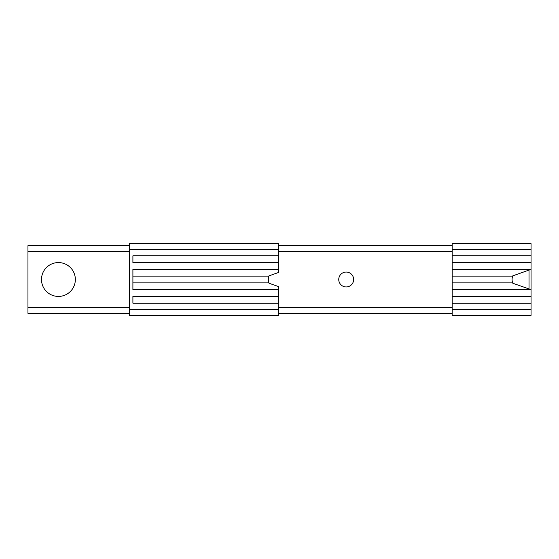 <?xml version="1.0" encoding="UTF-8"?>
<svg xmlns="http://www.w3.org/2000/svg" width="559" height="559" viewBox="0 0 559 559"><rect width="100%" height="100%" fill="white"/><g stroke="black" fill="none" stroke-linecap="round" stroke-linejoin="round"><path stroke-width="0.84" d="M338.747 279.5A7.449 7.449 0 0 1 349.92 273.051A7.449 7.449 0 0 1 349.92 285.949A7.449 7.449 0 0 1 338.747 279.5M41.492 279.5A16.931 16.931 0 0 1 66.884 264.84A16.931 16.931 0 0 1 66.884 294.16A16.931 16.931 0 0 1 41.492 279.5M529.017 288.94L529.017 270.067M129.52 313.354L27.95 313.354L27.95 245.646L129.52 245.646M278.487 245.646L452.168 245.646M278.487 313.354L452.168 313.354M129.52 243.612L129.52 315.388L278.487 315.388L278.487 286.564L269.047 283.245A10.16 10.16 0 0 1 268.998 275.873L278.487 272.485L278.487 243.612L129.52 243.612L278.487 243.612M278.487 303.202L132.902 303.202L132.902 296.431L278.487 296.431M278.487 289.66L132.902 289.66L132.902 269.34L278.487 269.34M268.907 282.889L132.902 282.889M132.902 276.111L268.907 276.111M278.487 262.569L132.902 262.569L132.902 255.798L278.487 255.798M452.168 309.295L452.168 315.388L531.05 315.388L531.05 303.202L452.168 303.202L452.168 309.295L531.05 309.295M452.168 255.798L531.05 255.798L531.05 243.612L452.168 243.612L452.168 303.202M452.168 296.431L531.05 296.431L531.05 303.202M452.168 315.388L531.05 315.388M452.168 269.34L531.05 269.34L531.05 262.569L452.168 262.569M531.05 296.431L531.05 289.66L512.806 283.245A10.16 10.16 0 0 1 512.757 275.873L531.05 269.34L531.05 289.66L452.168 289.66M512.673 282.889L452.168 282.889M531.05 255.798L531.05 262.569M452.168 276.111L512.673 276.111M452.168 243.612L531.05 243.612M27.95 251.739L129.52 251.739M278.487 251.739L452.168 251.739M27.95 307.261L129.52 307.261M278.487 307.261L452.168 307.261M129.52 309.295L278.487 309.295M129.52 249.705L278.487 249.705M452.168 249.705L531.05 249.705"/></g></svg>
